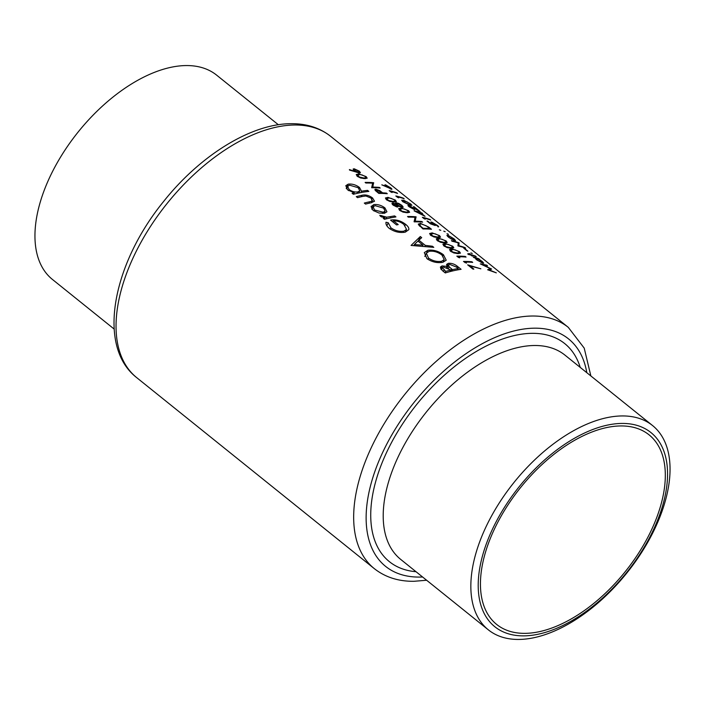 <?xml version="1.0" encoding="UTF-8"?>
<svg xmlns="http://www.w3.org/2000/svg" width="705" height="705" viewBox="0 0 705 705"><rect width="100%" height="100%" fill="white"/><g stroke="black" fill="none" stroke-linecap="round" stroke-linejoin="round"><path stroke-width="1.06" d="M357.453 175.475L359.559 174.532L361.991 174.902L365.269 176.497L366.001 177.669L363.868 178.004L359.374 177.017L357.417 175.034L356.959 176.03M376.426 190.72L376.602 189.768L381.784 192.817A154.8 85.437 128.8 0 0 378.999 192.791A154.8 85.437 128.8 0 0 378.929 192.791L376.426 190.72L376.602 189.768M386.631 198.925L388.728 197.99L391.169 198.361L394.439 199.947L395.179 201.119L393.037 201.454L388.552 200.467L386.596 198.493L386.137 199.48M399.885 209.579L401.991 208.645L404.423 209.015L407.701 210.61L408.442 211.773L406.3 212.108L401.815 211.13L399.858 209.147L399.4 210.134M450.724 250.442L452.822 249.508L455.263 249.878L458.532 251.474L459.272 252.637L457.131 252.972L452.645 251.985L450.689 250.011L450.231 250.998M444.088 245.111L446.195 244.177L448.627 244.547L451.905 246.142L452.636 247.305L450.504 247.64L446.018 246.662L444.053 244.679L443.595 245.666M437.461 239.779L439.567 238.845L442 239.215L445.269 240.81L446.009 241.982L443.877 242.317L439.382 241.33L437.426 239.348L436.968 240.343M430.834 234.457L432.932 233.522L435.373 233.884L438.642 235.479L439.382 236.651L437.241 236.986L432.755 235.999L430.799 234.025L430.341 235.012M420.911 226.481L419.616 224.401L421.105 223.926L426.181 225.767L429.847 228.561A154.8 85.437 128.8 0 0 423.203 228.323A154.8 85.437 128.8 0 0 423.132 228.323L420.911 226.481M393.082 204.106L393.513 203.622L396.624 204.996L396.95 206.38L393.91 205.014L393.082 204.106L393.513 203.622M397.056 206.926L397.391 206.195L396.73 206.856M278.36 124.75L216.664 75.162A131.059 72.342 128.8 0 0 186.19 65.556A131.059 72.342 128.8 0 0 62.155 154.501A131.059 72.342 128.8 0 0 52.443 279.453L114.14 329.05M524.961 633.354A121.63 67.134 128.8 0 0 640.07 550.816A121.63 67.134 128.8 0 0 649.076 434.853A121.63 67.134 128.8 0 0 620.797 425.943A121.63 67.134 128.8 0 0 505.688 508.481A121.63 67.134 128.8 0 0 496.681 624.445A121.63 67.134 128.8 0 0 524.961 633.354M622.083 415.941A131.059 72.342 128.8 0 0 498.047 504.886A131.059 72.342 128.8 0 0 488.336 629.838A131.059 72.342 128.8 0 0 518.809 639.444A131.059 72.342 128.8 0 0 642.845 550.499A131.059 72.342 128.8 0 0 652.557 425.547A131.059 72.342 128.8 0 0 622.083 415.941M621.96 423.432A124.574 68.755 128.8 0 0 491.923 530.345A124.574 68.755 128.8 0 0 523.797 635.866A124.574 68.755 128.8 0 0 653.843 528.953A124.574 68.755 128.8 0 0 621.96 423.432M373.095 210.363L378.99 213.042L384.507 213.245L386.93 211.782L384.93 207.896C381.352 205.261 377.633 204.168 373.773 204.617L371.086 206.697L373.095 210.363M371.244 206.221L371.086 206.697M353.372 194.289A154.8 85.437 -51.2 0 1 368.856 191.399L367.578 190.376A154.8 85.437 128.8 0 0 361.515 191.205L359.497 187.451C355.875 184.798 352.112 183.697 348.226 184.146L345.802 185.697L347.706 189.953L354.271 192.712A154.8 85.437 128.8 0 0 352.103 193.267L353.372 194.289M385.996 222.234C385.661 224.225 386.719 226.252 389.169 228.305C394.306 231.848 399.682 233.135 405.287 232.156L408.803 229.689C409.147 228.05 408.063 226.252 405.542 224.278C400.722 220.63 395.734 219.237 390.57 220.11L396.58 224.939A154.8 85.437 -51.2 0 1 398.193 224.587L393.461 220.78C397.303 220.744 400.775 221.96 403.868 224.428L406.556 229.451L403.947 231.143C399.427 231.822 395.073 230.72 390.896 227.83L388.27 222.78L385.996 222.234M426.922 258.656C432.086 262.066 437.391 263.273 442.855 262.278L446.221 260.215L443.436 254.743C438.439 251.059 433.24 249.57 427.856 250.293L424.304 252.619L426.922 258.656M445.278 272.941A154.8 85.437 -51.2 0 1 461.096 269.31L457.254 266.217C454.496 264.031 451.526 263.071 448.362 263.326L446.591 264.401L447.076 266.384L442.035 265.926L440.325 267.116L442.502 270.711L445.278 272.941M411.059 245.437L433.795 247.358L432.403 246.239L425.309 245.375L418.876 240.194L421.705 237.647L420.321 236.536L411.059 245.437M384.498 219.308A154.8 85.437 -51.2 0 1 395.937 216.928L394.659 215.906A154.8 85.437 128.8 0 0 390.896 216.541L386.737 217.175L379.783 215.307L380.488 216.303L384.948 217.845A154.8 85.437 128.8 0 0 383.229 218.286L384.498 219.308M365.569 204.089A154.8 85.437 -51.2 0 1 371.121 202.776L374.522 201.225L372.548 197.946C368.962 195.311 365.428 194.421 361.938 195.285A154.8 85.437 128.8 0 0 356.289 196.633L357.558 197.656A154.8 85.437 -51.2 0 1 362.952 196.369L365.93 195.99L371.174 198.149L372.143 201.092L369.684 201.78A154.8 85.437 128.8 0 0 364.3 203.066L365.569 204.089M372.61 200.608L371.394 202.714M469.856 265.882L480.854 268.808L467.662 264.842L472.967 269.107A154.8 85.437 -51.2 0 1 473.857 269.099L469.856 265.882L469.618 266.411M465.124 262.075A154.8 85.437 -51.2 0 1 465.194 262.075A154.8 85.437 -51.2 0 1 472.685 262.392L471.909 261.775A154.8 85.437 128.8 0 0 464.419 261.458A154.8 85.437 128.8 0 0 463.467 261.467L466.454 263.141L465.124 262.075L464.877 262.604M458.497 256.752A154.8 85.437 -51.2 0 1 458.567 256.743A154.8 85.437 -51.2 0 1 466.049 257.069L465.282 256.444A154.8 85.437 128.8 0 0 457.792 256.126A154.8 85.437 128.8 0 0 456.831 256.144L458.426 257.422L459.819 257.818L458.497 256.752L458.25 257.281M449.526 249.482L450.53 251.253L453.853 252.963L457.915 253.597L460.453 253.139L459.404 251.57L452.055 248.883L449.508 249.526M442.899 244.15L443.894 245.922L447.226 247.631L451.279 248.266L453.826 247.807L452.777 246.239L445.428 243.56L442.872 244.194M436.263 238.819L437.267 240.59L440.59 242.3L444.652 242.934L447.19 242.485L446.142 240.916L438.792 238.228L436.245 238.863M429.636 233.496L430.632 235.258L433.963 236.968L438.017 237.603L440.563 237.153L439.515 235.585L432.165 232.897L429.618 233.531M423.018 228.958A154.8 85.437 -51.2 0 1 423.978 228.94A154.8 85.437 -51.2 0 1 431.46 229.266L428.79 227.116L420.33 223.309L418.356 224.428L423.018 228.958M414.179 221.855A154.8 85.437 -51.2 0 1 415.139 221.837A154.8 85.437 -51.2 0 1 422.621 222.154L421.854 221.537A154.8 85.437 128.8 0 0 415.254 221.211L415.994 216.823A154.8 85.437 128.8 0 0 408.503 216.506A154.8 85.437 128.8 0 0 407.552 216.523L408.318 217.14A154.8 85.437 -51.2 0 1 409.279 217.131A154.8 85.437 -51.2 0 1 415.007 217.299L414.179 221.855M398.695 208.618L399.691 210.39L403.022 212.099L407.076 212.734L409.623 212.275L408.574 210.707L401.224 208.028L398.669 208.662M392.006 203.243L392.976 204.988L396.377 206.759L397.717 206.997L398.263 206.019L402.264 207.49L403.251 207.182L401.903 205.349L398.713 203.428L396.342 202.776L395.487 203.049L395.769 204.018L392.764 203.005L391.945 203.348M385.432 197.964L386.428 199.735L389.759 201.436L393.822 202.071L396.36 201.621L395.311 200.053L387.962 197.365L385.415 197.999M378.814 193.426A154.8 85.437 -51.2 0 1 379.775 193.408A154.8 85.437 -51.2 0 1 387.265 193.734L386.49 193.108A154.8 85.437 128.8 0 0 382.648 192.844L379.695 190.579L375.818 189.151L374.875 189.478L375.298 190.482L378.814 193.426M371.746 187.742A154.8 85.437 -51.2 0 1 372.698 187.724A154.8 85.437 -51.2 0 1 380.189 188.041L379.413 187.424A154.8 85.437 128.8 0 0 372.822 187.107L373.562 182.718A154.8 85.437 128.8 0 0 366.071 182.401A154.8 85.437 128.8 0 0 365.111 182.41L365.886 183.036A154.8 85.437 -51.2 0 1 366.847 183.018A154.8 85.437 -51.2 0 1 372.575 183.194L371.746 187.742M356.263 174.505L357.259 176.276L360.581 177.986L364.644 178.621L367.182 178.171L366.133 176.602L358.783 173.915L356.236 174.549M349.53 170.072L359.427 173.025L360.44 172.725L359.339 171.13L354.104 168.759L353.117 169.059L355.144 171.43L349.407 169.579L349.53 170.072M397.717 206.997L398.263 206.019L397.805 206.997M418.4 223.926L418.356 224.428M468.446 254.47A154.8 85.437 -51.2 0 1 470.737 254.999L471.839 255.889A154.8 85.437 -51.2 0 1 472.526 256.065L471.425 255.175A154.8 85.437 -51.2 0 1 476.227 256.69L475.452 256.074A154.8 85.437 128.8 0 0 470.649 254.558L469.548 253.668A154.8 85.437 128.8 0 0 468.86 253.492L469.962 254.382A154.8 85.437 128.8 0 0 467.679 253.853L468.446 254.47M467.124 250.91A154.8 85.437 -51.2 0 1 467.9 251.147L464.586 248.477A154.8 85.437 128.8 0 0 463.811 248.248L467.124 250.91M448.371 237.074L451.693 239.242L455.562 240.555L454.055 238.828L448.001 235.267L446.899 235.391L448.371 237.074M439.532 229.971L440.81 230.306L439.338 229.804M443.983 231.284L445.216 231.725L443.789 231.117M423.943 218.576L425.247 219.158L423.916 218.092A154.8 85.437 -51.2 0 1 430.702 220.092L429.927 219.475A154.8 85.437 128.8 0 0 422.348 217.299L423.943 218.576M408.451 206.177L408.874 205.261C407.587 205.032 407.693 205.552 409.173 206.821L414.566 209.685L410.01 207.023L409.702 205.895L420.092 211.571L414.232 206.856A154.8 85.437 128.8 0 0 413.482 206.591L417.492 209.817L407.992 205.331M408.865 206.565L409.702 205.895M397.417 197.259L398.722 197.841L397.4 196.774A154.8 85.437 -51.2 0 1 404.176 198.775L403.401 198.158A154.8 85.437 128.8 0 0 395.822 195.972L397.417 197.259M391.063 189.187C392.306 189.548 392.192 189.107 390.702 187.865L385.741 184.913C384.516 184.595 384.622 185.062 386.067 186.305L381.81 184.833L391.918 189.231M385.379 185.697L385.741 184.913L384.912 184.886M390.79 191.927L392.095 192.509L390.764 191.443A154.8 85.437 -51.2 0 1 397.549 193.443L396.774 192.826A154.8 85.437 128.8 0 0 389.195 190.65L390.79 191.927M409.737 205.023L411.923 205.322L410.768 203.992L403.877 200.317L401.665 200.211L402.802 201.7L409.737 205.023M414.24 210.892L425.018 216.303L420.929 213.016A154.8 85.437 -51.2 0 1 422.63 213.615L421.854 212.989A154.8 85.437 128.8 0 0 420.154 212.399L419.158 211.597A154.8 85.437 128.8 0 0 418.391 211.35L419.387 212.152A154.8 85.437 128.8 0 0 414.082 210.769L414.24 210.892M437.972 226.807C439.021 227.054 438.836 226.596 437.426 225.424L431.812 222.11L430.817 222.075L433.214 224.437L430.72 223.555L427.785 221.203A154.8 85.437 128.8 0 0 426.992 221.026L430.526 223.873L435.258 225.538L432.967 223.899L432.553 222.727L438.633 226.79M431.663 223.256L432.553 222.727M447.19 233.857L448.415 234.298L446.996 233.69M465.617 248.169L464.842 247.543A154.8 85.437 128.8 0 0 458.937 245.745L458.99 242.837A154.8 85.437 128.8 0 0 451.411 240.661L452.187 241.277A154.8 85.437 -51.2 0 1 458.188 242.908L458.038 245.983A154.8 85.437 -51.2 0 1 465.617 248.169M471.063 253.051L472.288 253.483L470.87 252.883M473.275 257.043L474.051 257.669A154.8 85.437 -51.2 0 1 475.091 257.933L476.501 259.687L482.669 263.15L483.718 263.203L482.211 261.458L478.616 259.026A154.8 85.437 -51.2 0 1 479.541 259.361L478.765 258.735A154.8 85.437 128.8 0 0 473.275 257.043M496.338 272.861L489.323 269.9L491.614 269.063L482.925 264.745L487.499 265.759L486.723 265.133L480.29 263.873L490.204 268.526L487.622 269.768L496.338 272.861M440.651 268.913L442.035 265.926M446.67 267.274L447.076 266.384M447.005 266.27L448.362 263.326M456.743 267.318L457.254 266.217M445.683 271.416L442.37 267.583L443.339 266.939L450.848 270.041A154.8 85.437 128.8 0 0 445.683 271.416L445.058 272.764M443.33 271.372L443.956 270.024M450.151 271.557L450.848 270.041M452.478 269.662L449.164 266.807L448.556 265.018L449.631 264.349L456.443 267.072L458.259 268.526A154.8 85.437 128.8 0 0 452.478 269.662L451.79 271.143M448.495 268.235L449.164 266.807M457.624 269.883L458.259 268.526M387.01 186.658L386.56 185.547L389.909 187.556L390.314 188.57L386.878 186.931M386.058 185.53L386.56 185.547M390.817 188.596L390.191 188.843M408.953 204.397L403.577 201.85L402.793 200.819L406.864 201.78L409.984 203.701L410.803 204.679L408.794 204.741M420.162 212.769L422.727 214.84L416.858 211.844A154.8 85.437 -51.2 0 1 420.162 212.769M431.398 223.018L431.812 222.11M421.608 222.066L421.854 221.537M414.311 220.462L415.994 216.823M414.064 221.52L416.17 216.964M414.972 221.837L415.254 221.211M419.977 224.075L420.33 223.309M422.885 228.852L423.132 228.323M429.592 229.107L429.847 228.561M419.827 226.34L420.118 225.706M439.259 236.122L439.515 235.585M431.865 233.549L432.165 232.897M431.266 235.717L431.495 235.223M445.895 241.454L446.142 240.916M438.492 238.872L438.792 238.228M437.902 241.048L438.131 240.555M452.522 246.785L452.777 246.239M445.128 244.203L445.428 243.56M444.529 246.38L444.758 245.886M459.158 252.117L459.404 251.57M451.755 249.535L452.055 248.883M451.156 251.711L451.385 251.218M465.036 256.973L465.282 256.444M471.663 262.304L471.909 261.775M426.886 252.399L427.856 250.293M442.907 255.897L443.436 254.743M428.543 258.101L426.331 253.165L429.125 251.324C433.557 250.733 437.831 251.967 441.929 255.025L444.238 259.625L441.577 261.255C437.118 262.004 432.773 260.956 428.543 258.101L427.944 259.405M440.969 262.568L441.577 261.255M418.144 241.242L420.321 236.536M418.329 241.383L418.876 240.194M424.877 246.309L425.309 245.375M431.998 247.111L432.403 246.239M414.346 244.591L417.942 241.075L423.018 245.155L414.346 244.591L413.861 245.64M422.568 246.115L423.018 245.155M386.86 225.838L388.27 222.78M390.288 229.134L390.896 227.83M403.348 232.447L403.947 231.143M392.905 221.978L393.461 220.78M405.005 225.441L405.542 224.278M384.331 219.176L384.948 217.845M381.167 216.761L381.731 215.545M381.749 217.043L382.172 216.127M385.926 218.938L386.737 217.175M394.051 217.228L394.659 215.906M353.566 194.245L354.271 192.712M346.243 188.438L348.226 184.146M359.021 188.491L359.497 187.451M360.881 192.58L361.515 191.205M367.005 191.61L367.578 190.376M349.16 189.583L347.644 186.411L349.513 185.168L358.166 187.689L359.797 190.791L357.928 191.883C354.906 192.333 351.989 191.566 349.16 189.583L348.667 190.65M357.259 193.337L357.928 191.883M361.268 196.739L361.938 195.285M372.064 198.986L372.548 197.946M371.738 209.006L373.773 204.617M384.445 208.936L384.93 207.896M374.54 209.993L373.148 206.847L375.051 205.64L383.564 208.116L385.115 211.068L383.247 212.223L374.54 209.993L374.047 211.051M382.674 213.448L383.247 212.223M447.516 236.325L448.001 235.267M449.059 237.25C447.684 236.052 447.587 235.602 448.777 235.884L453.394 238.59C454.813 239.77 454.928 240.202 453.756 239.885L448.935 237.514M447.966 235.884L448.777 235.884M454.311 240.431L454.558 239.911L453.615 240.176M457.994 244.996L458.99 242.837M457.898 245.719L459.166 242.978M477.179 259.854C475.734 258.62 475.628 258.153 476.844 258.444L481.524 261.202C482.934 262.383 483.066 262.824 481.903 262.524L477.056 260.119M475.743 259.026L476.844 258.444M482.678 262.542L481.771 262.815M408.318 211.253L408.574 210.707M400.925 208.671L401.224 208.028M400.325 210.848L400.555 210.354M392.2 204.221L392.764 203.005M395.62 204.344L396.342 202.776M401.683 205.834L401.903 205.349M393.681 205.499L393.91 205.014M397.47 205.014L397.126 203.401L401.057 205.27L401.515 206.873L397.47 205.014L397.206 205.578M396.069 204.609L397.126 203.401M402.123 206.68L401.304 207.323M395.056 200.59L395.311 200.053M387.662 198.017L387.962 197.365M387.063 200.185L387.292 199.691M375.236 190.421L375.818 189.151M382.374 193.434L382.648 192.844M386.243 193.637L386.49 193.108M378.682 193.32L378.929 192.791M381.502 193.417L381.784 192.817M489.64 269.759L490.204 268.526M353.496 170.081L354.104 168.759M359.092 171.65L359.339 171.13M355.197 170.866L354.923 169.385L358.448 171.024L358.678 172.408L355.197 170.866L354.994 171.324M354.333 169.57L354.923 169.385M358.942 172.972L359.268 172.258L358.466 172.875M365.886 177.14L366.133 176.602M358.484 174.567L358.783 173.915M357.893 176.735L358.122 176.241M379.167 187.953L379.413 187.424M371.879 186.349L373.562 182.718M371.632 187.415L373.738 182.859M372.531 187.733L372.822 187.107M294.672 125.005A154.8 85.437 128.8 0 0 148.173 230.059A154.8 85.437 128.8 0 0 136.708 377.642C96.479 346.393 112.447 264.393 163.322 201.841C199.744 155.77 250.857 123.657 291.112 123.701C306.552 123.551 319.744 127.764 330.671 136.347A154.8 85.437 128.8 0 0 294.672 125.005M652.557 425.547L564.925 355.1A131.059 72.342 128.8 0 0 534.443 345.503A131.059 72.342 128.8 0 0 410.416 434.447A131.059 72.342 128.8 0 0 400.696 559.4L488.336 629.838M416.012 571.711A139.907 77.224 -51.2 0 1 388.023 449.438A139.907 77.224 -51.2 0 1 532.187 333.333A139.907 77.224 -51.2 0 1 580.233 367.411M586.807 372.689A145.953 80.555 128.8 0 0 534.566 328.177A145.953 80.555 128.8 0 0 382.207 453.438A145.953 80.555 128.8 0 0 419.563 577.078A145.953 80.555 128.8 0 0 422.577 576.99M136.708 377.642L374.329 568.653A154.8 85.437 -51.2 0 1 385.802 421.07A154.8 85.437 -51.2 0 1 532.301 316.016A154.8 85.437 -51.2 0 1 568.292 327.358L330.671 136.347M450.477 271.469L451.632 268.984M428.587 227.556L428.79 227.116M422.286 228.367L422.524 227.838M436.985 237.55L437.241 236.986M443.612 242.873L443.877 242.317M450.248 248.204L450.504 247.64M456.875 253.536L457.131 252.972M390.244 217.951L390.896 216.541M369.015 203.243L369.684 201.78M406.045 212.672L406.3 212.108M392.782 202.018L393.037 201.454M381.537 193.417L382.031 192.35M377.113 192.051L377.351 191.522M363.604 178.559L363.868 178.004M374.329 568.653C385.256 577.236 398.448 581.449 413.888 581.299L426.64 580.25M590.861 375.95L584.216 348.12L568.292 327.358M442.37 267.583L441.383 269.724M448.556 265.018L447.375 267.574M386.049 185.547L385.802 186.085M402.793 200.819L402.502 201.454M410.803 204.679L410.548 205.243M419.616 224.401L419.07 225.6M439.382 236.651L438.933 237.62M446.009 241.982L445.56 242.943M452.636 247.305L452.196 248.275M459.272 252.637L458.823 253.606M426.331 253.165L424.815 256.453M444.238 259.625L443.04 262.234M406.556 229.451L405.305 232.148M347.644 186.411L346.534 188.825M359.797 190.791L358.774 193.003M372.592 200.643L371.667 202.652M373.148 206.847L372.002 209.323M385.115 211.068L384.075 213.324M447.957 235.893L447.684 236.483M482.678 262.551L482.44 263.071M408.442 211.773L407.992 212.743M393.073 203.815L392.65 204.714M402.123 206.671L401.779 207.429M395.179 201.119L394.73 202.088M376.056 189.98L375.659 190.844M354.324 169.597L353.91 170.487M366.001 177.669L365.551 178.638"/></g></svg>
